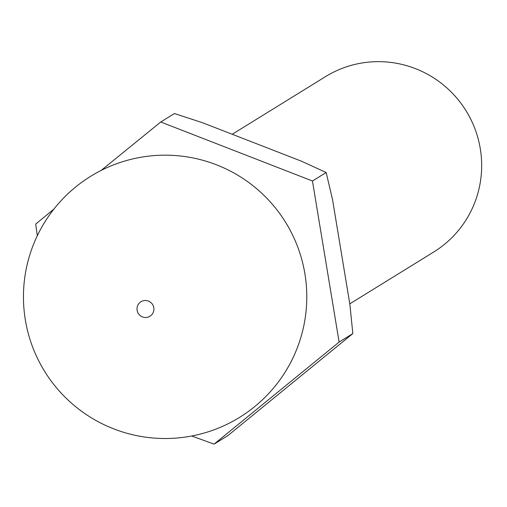 <?xml version="1.0" encoding="UTF-8"?>
<svg xmlns="http://www.w3.org/2000/svg" width="507" height="507" viewBox="0 0 507 507"><rect width="100%" height="100%" fill="white"/><g stroke="black" fill="none" stroke-linecap="round" stroke-linejoin="round"><path stroke-width="0.76" d="M191.735 435.995L214.068 444.145L339.12 342.067L312.451 180.993L160.738 121.997L101.121 170.453M53.85 209.15L35.693 224.081L37.309 235.723M153.792 307.698A8.537 8.423 58.3 0 1 146.84 317.401A8.537 8.423 58.3 0 1 137.112 310.297A8.537 8.423 58.3 0 1 144.058 300.588A8.537 8.423 58.3 0 1 153.792 307.698M232.219 134.273L325.481 76.652A103.035 101.647 58.3 0 1 362.841 62.855A103.035 101.647 58.3 0 1 475.04 129.07A103.035 101.647 58.3 0 1 433.796 251.954L349.792 303.858M160.738 121.997L174.452 113.53L202.673 122.783L301.354 161.156L326.166 172.519L332.535 199.619L349.874 304.384L352.834 333.593L227.782 435.678L214.068 444.145M339.12 342.067L352.834 333.593M312.451 180.993L326.166 172.519M25.35 319.98A141.675 141.675 0 0 0 239.589 417.369A141.675 141.675 0 0 0 141.979 157.075A141.675 141.675 0 0 0 25.35 319.98"/></g></svg>
